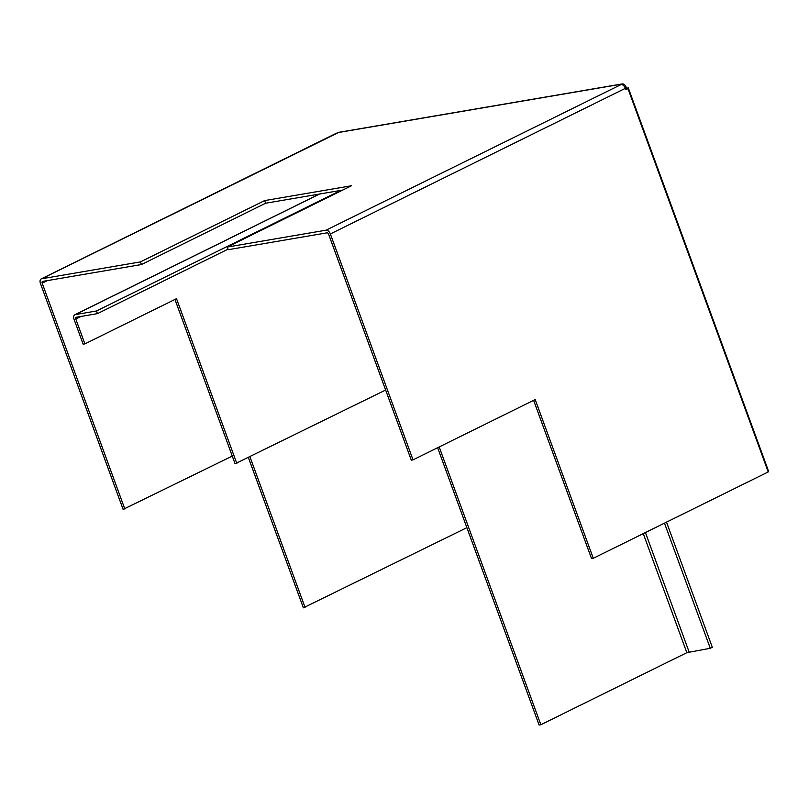 <?xml version="1.0" encoding="UTF-8"?>
<svg xmlns="http://www.w3.org/2000/svg" width="809" height="809" viewBox="0 0 809 809"><rect width="100%" height="100%" fill="white"/><g stroke="black" fill="none" stroke-linecap="round" stroke-linejoin="round"><path stroke-width="1.21" d="M626.257 88.909L627.956 88.616L625.863 89.647L625.377 88.333A4.551 2.74 -116.3 0 0 621.049 84.571L326.027 230.191A4.551 2.74 63.7 0 1 330.355 233.953L413.025 459.866L535.194 399.565L593.28 558.291L768.226 471.94L627.956 88.616M533.627 400.344L591.541 558.594L593.28 558.291M326.027 230.191L227.248 247.069L228.219 249.708L326.998 232.84A1.709 1.031 63.7 0 1 328.616 234.246L411.296 460.159L413.025 459.866M625.61 88.97L626.237 88.869L625.681 89.172M466.884 527.67L303.375 607.822L248.444 457.732M305.104 607.529L250.011 456.964M232.274 456.074L123.12 509.397L40.45 283.474A4.551 2.74 63.7 0 1 41.208 278.923A4.551 2.74 63.7 0 1 41.674 278.771L140.453 261.894L264.654 200.592L351.45 185.767L227.248 247.069M124.859 509.094L42.189 283.18A1.709 1.031 63.7 0 1 42.472 281.471A1.709 1.031 63.7 0 1 42.644 281.411L141.423 264.543L140.453 261.894M768.044 471.425L768.55 471.182L628.28 87.857L626.237 88.869M625.488 88.656L628.28 87.857M626.49 88.161L626.004 86.846A4.551 3.58 -99.7 0 0 621.979 83.964A4.551 3.58 -99.7 0 0 621.201 84.217L620.179 84.723L621.049 84.571M141.423 264.543L265.615 203.241L264.654 200.592M265.615 203.241L342.743 190.064M41.674 278.771L338.587 132.494L621.201 84.217M621.979 83.964L339.365 132.241A4.551 3.58 80.3 0 0 338.587 132.494M336.696 133.151A4.551 2.74 -116.3 0 0 336.231 133.303L41.208 278.923M81.021 316.44L75.793 319.019L84.894 343.886L83.155 344.179L74.054 319.312A4.551 2.74 63.7 0 1 74.822 314.762A4.551 2.74 63.7 0 1 75.288 314.61L96.463 310.99L340.791 190.398M385.63 390.029L235.085 463.769L174.956 299.431M84.894 343.886L176.514 298.663L236.825 463.476M228.027 249.172L97.434 313.639L96.463 310.99M75.793 319.019A1.709 1.031 63.7 0 1 76.076 317.31A1.709 1.031 63.7 0 1 76.258 317.259L97.434 313.639M437.629 447.721L539.107 725.036L540.847 724.743L439.186 446.952M540.847 724.743L686.831 652.681L643.256 533.627M686.831 652.681L710.272 648.282L712.304 647.281L666.515 522.149M710.272 648.282L664.472 523.15M625.377 88.333L330.355 233.953M47.407 280.602L42.189 283.18M319.606 194.008L75.288 314.61M689.086 651.902L645.42 532.555M319.363 194.059L74.822 314.762"/></g></svg>

